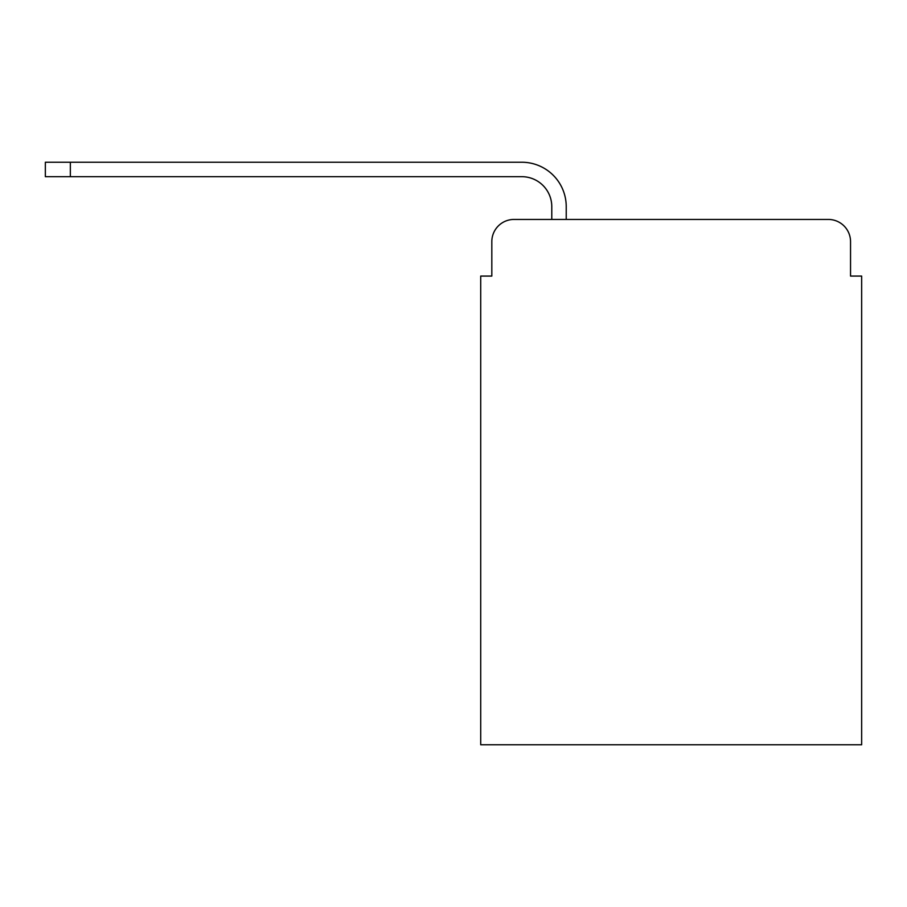 <?xml version="1.0" encoding="UTF-8"?>
<svg xmlns="http://www.w3.org/2000/svg" width="907" height="907" viewBox="0 0 907 907"><rect width="100%" height="100%" fill="white"/><g stroke="black" fill="none" stroke-linecap="round" stroke-linejoin="round"><path stroke-width="1.36" d="M491.821 241.647L491.821 276.079L491.821 241.647A22.21 22.21 0 0 1 514.031 219.437L551.785 219.437L551.785 206.671A29.988 29.988 0 0 0 521.797 176.684L45.35 176.684L45.35 162.24L521.797 162.24A44.42 44.42 0 0 1 566.229 206.671L566.229 219.437L828.329 219.437L514.031 219.437M850.539 276.079L850.539 241.647L850.539 276.079L861.65 276.079L861.65 744.76L480.71 744.76L480.71 276.079L491.821 276.079M850.539 241.647A22.21 22.21 0 0 0 828.329 219.437M551.785 206.671A29.988 29.988 0 0 0 521.797 176.684A29.988 29.988 0 0 1 551.785 206.671A29.988 29.988 0 0 0 521.797 176.684A29.988 29.988 0 0 1 551.785 206.671A29.988 29.988 0 0 0 521.797 176.684A29.988 29.988 0 0 1 551.785 206.671A29.988 29.988 0 0 0 521.797 176.684A29.988 29.988 0 0 1 551.785 206.671A29.988 29.988 0 0 0 521.797 176.684A29.988 29.988 0 0 1 551.785 206.671A29.988 29.988 0 0 0 521.797 176.684A29.988 29.988 0 0 1 551.785 206.671A29.988 29.988 0 0 0 521.797 176.684A29.988 29.988 0 0 1 551.785 206.671A29.988 29.988 0 0 0 521.797 176.684A29.988 29.988 0 0 1 551.785 206.671A29.988 29.988 0 0 0 521.797 176.684A29.988 29.988 0 0 1 551.785 206.671A29.988 29.988 0 0 0 521.797 176.684A29.988 29.988 0 0 1 551.785 206.671A29.988 29.988 0 0 0 521.797 176.684M70.338 176.684L70.338 162.24L521.797 162.24"/></g></svg>
